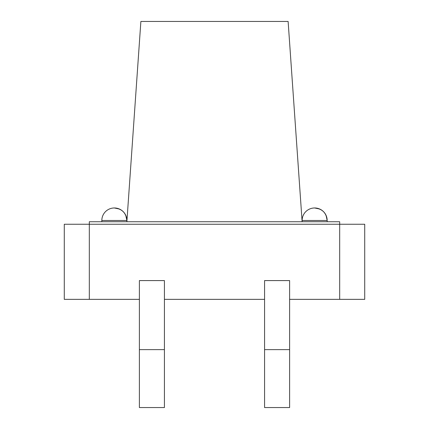 <?xml version="1.0" encoding="UTF-8"?>
<svg xmlns="http://www.w3.org/2000/svg" width="429" height="429" viewBox="0 0 429 429"><rect width="100%" height="100%" fill="white"/><g stroke="black" fill="none" stroke-linecap="round" stroke-linejoin="round"><path stroke-width="0.64" d="M126.871 220.49A12.516 12.516 0 0 0 114.355 207.974C121.959 208.714 126.131 212.886 126.871 220.49L125.788 215.396A12.516 12.516 0 0 0 123.815 212.296L122.549 211.03A12.516 12.516 0 0 0 119.45 209.057L114.355 207.974A12.516 12.516 0 0 0 101.834 220.49L126.871 220.49L126.871 221.745L140.878 21.45L288.122 21.45L302.129 221.745L302.129 220.49L327.166 220.49L326.083 215.396A12.516 12.516 0 0 0 324.109 212.296L322.844 211.03A12.516 12.516 0 0 0 319.744 209.057L314.645 207.974A12.516 12.516 0 0 0 302.129 220.49M164.425 349.63L164.425 280.582L139.387 280.582L139.387 407.55L164.425 407.55L164.425 349.63L139.387 349.63M89.318 299.356L64.28 299.356L64.28 224.249L364.72 224.249L364.72 299.356L339.682 299.356L339.682 221.745L89.318 221.745L89.318 299.356L139.387 299.356M164.425 299.356L264.575 299.356M289.613 299.356L339.682 299.356M289.613 349.63L289.613 280.582L264.575 280.582L264.575 407.55L289.613 407.55L289.613 349.63L264.575 349.63M327.166 220.49C326.421 212.886 322.249 208.714 314.645 207.974A12.516 12.516 0 0 1 327.166 220.49L327.166 221.745M101.834 220.49L101.834 221.745"/></g></svg>
